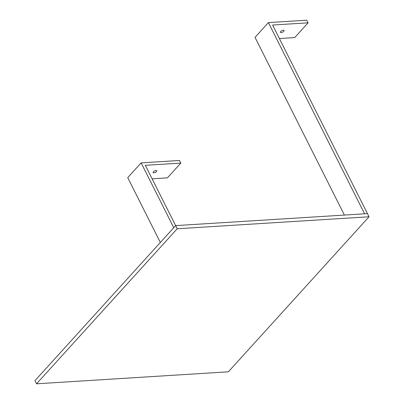 <?xml version="1.0" encoding="UTF-8"?>
<svg xmlns="http://www.w3.org/2000/svg" width="404" height="404" viewBox="0 0 404 404"><rect width="100%" height="100%" fill="white"/><g stroke="black" fill="none" stroke-linecap="round" stroke-linejoin="round"><path stroke-width="0.61" d="M280.684 31.497A2.055 0.833 -26.7 0 1 282.598 30.356A2.055 0.833 -26.7 0 1 284.052 30.477A2.055 0.833 -26.7 0 1 283.754 31.305A2.055 0.833 -26.7 0 1 281.841 32.446A2.055 0.833 -26.7 0 1 280.386 32.325A2.055 0.833 -26.7 0 1 280.684 31.497M344.395 215.069L255.02 37.365L268.418 22.599L306.782 20.2L308.101 22.821L294.703 37.587L279.406 38.542M369.044 216.771L177.22 228.76L36.537 383.8L228.361 371.811L369.044 216.771L272.614 25.038L308.101 22.821M268.418 22.599L364.585 213.807L367.463 213.625L175.639 225.614L34.956 380.659L36.537 383.8M153.399 171.776A2.055 0.833 -26.7 0 1 155.313 170.629A2.055 0.833 -26.7 0 1 156.767 170.756A2.055 0.833 -26.7 0 1 156.469 171.584A2.055 0.833 -26.7 0 1 154.555 172.725A2.055 0.833 -26.7 0 1 153.101 172.599A2.055 0.833 -26.7 0 1 153.399 171.776M160.343 242.471L127.735 177.639L141.132 162.873L179.497 160.479L180.815 163.095L167.418 177.861L152.121 178.815M175.654 225.614L145.329 165.312L180.815 163.095M141.132 162.873L173.74 227.704M177.22 228.76L175.639 225.614"/></g></svg>
